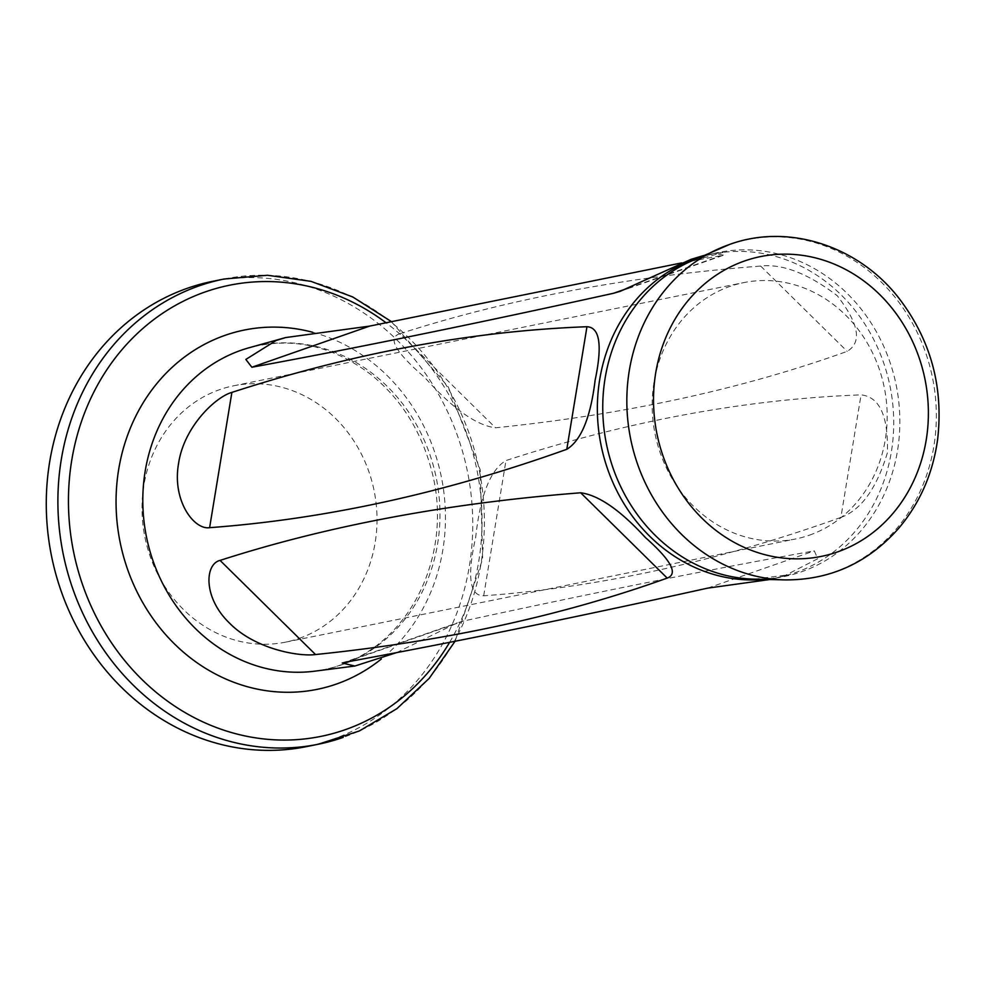 <?xml version="1.0" encoding="UTF-8"?>
<svg xmlns="http://www.w3.org/2000/svg" width="987" height="987" viewBox="0 0 987 987"><rect width="100%" height="100%" fill="white"/><g stroke="black" fill="none" stroke-linecap="round" stroke-linejoin="round"><path stroke-width="0.74" stroke-dasharray="4.93 3.7" d="M681.598 262.924L723.681 255.177L714.761 253.388L703.657 255.534M400.043 333.668C387.114 337.517 395.318 352.075 424.632 377.342C452.527 408.495 476.153 425.311 495.523 427.803C625.19 414.491 742.409 389.001 847.179 351.36C862.256 342.329 858.949 323.773 837.247 295.705C807.971 273.473 782.444 263.591 760.656 266.058C628.114 276.372 507.91 298.913 400.043 333.668L495.523 427.803M396.601 652.629L457.363 622.822L463.73 620.971C595.803 592.286 712.676 568.919 814.324 550.869L817.705 558.753L783.9 576.124L769.761 579.529M840.887 517.422C718.98 561.085 599.923 587.216 483.692 595.803C469.602 595.951 466.925 576.47 475.685 537.335C480.25 495.388 490.354 469.8 505.973 460.547C627.313 421.128 745.678 399.229 861.059 394.849C879.701 396.959 888.473 416.28 887.387 452.811C876.604 488.54 861.108 510.082 840.887 517.422L861.059 394.849M299.221 638.379A130.778 116.935 78.6 0 0 372.333 483.025A130.778 116.935 78.6 0 0 233.598 385.806A130.778 116.935 78.6 0 0 144.904 537.162A130.778 116.935 78.6 0 0 285.453 642.167A130.778 116.935 78.6 0 0 299.221 638.379M809.377 535.188A130.778 116.935 78.6 0 0 882.501 379.835A130.778 116.935 78.6 0 0 743.754 282.615A130.778 116.935 78.6 0 0 655.072 433.984A130.778 116.935 78.6 0 0 795.608 538.976A130.778 116.935 78.6 0 0 809.377 535.188M306.575 746.604A237.336 212.205 78.6 0 0 331.57 739.744A237.336 212.205 78.6 0 0 464.26 457.795A237.336 212.205 78.6 0 0 212.464 281.369M313.903 671.283A165.372 147.865 78.6 0 0 341.601 664.843A165.372 147.865 78.6 0 0 432.503 462.78A165.372 147.865 78.6 0 0 248.502 347.917C291.992 336.407 333.162 345.573 371.988 375.405C400.66 398.908 420.265 429.653 430.813 467.641C456.438 556.643 406.101 659.575 313.903 671.283M699.03 257.619A164.915 147.458 -101.4 0 1 723.348 252.351A164.915 147.458 -101.4 0 1 889.213 382.413A164.915 147.458 -101.4 0 1 795.608 572.559A164.915 147.458 -101.4 0 1 788.564 574.792A164.915 147.458 -101.4 0 1 764.123 579.394M224.086 279.013A237.336 212.205 -101.4 0 1 475.882 455.439A237.336 212.205 -101.4 0 1 343.192 737.388M312.731 332.298A183.298 163.904 -101.4 0 1 441.09 475.697A183.298 163.904 -101.4 0 1 381.364 658.971M449.628 642.327A230.156 205.79 78.6 0 0 385.806 322.601M783.9 576.137L788.564 574.792L754.487 579.159A165.335 147.84 78.6 0 0 801.493 571.781A165.335 147.84 78.6 0 0 889.04 359.515A165.335 147.84 78.6 0 0 690.246 261.58L723.348 252.351L714.761 253.388M729.307 244.554A172.231 154.009 -101.4 0 1 927.249 357.504A172.231 154.009 -101.4 0 1 833.879 572.226A172.231 154.009 -101.4 0 1 784.899 579.9M628.324 288.105L720.214 256.003M345.981 662.104L463.73 620.971M707.617 588.141L814.324 550.869M760.656 266.058L847.179 351.36M483.692 595.803L505.973 460.547M285.453 642.167L795.608 538.976M233.598 385.806L743.754 282.615M620.181 291.325L723.681 255.177M342.205 663.042L457.363 622.822M391.136 321.441L448.271 386.879L480.262 469.948L482.655 558.913L455.069 641.242"/><path stroke-width="1.48" d="M703.657 255.534L691.073 259.334L620.181 291.325L613.507 293.275C477.807 323.242 357.257 347.893 251.87 367.238L245.849 359.428L276.15 340.49L285.576 337.579L369.619 326.105L681.598 262.924M580.677 492.784C448.135 503.111 327.931 525.652 220.064 560.406C204.778 563.984 202.952 597.628 229.527 623.13C255.028 649.125 298.876 656.787 315.532 654.541C445.211 641.217 562.43 615.74 667.2 578.086C678.451 573.879 671.16 560.345 645.338 537.471C620.169 510.057 598.615 495.166 580.677 492.784L667.2 578.086M769.761 579.529L707.617 588.141C571.905 618.109 451.355 642.759 345.981 662.104L342.205 663.042L354.913 666.015L396.601 652.629M209.614 527.675C193.958 530.105 171.948 500.471 178.573 463.471C183.989 426.544 215.894 396.762 231.883 392.407C353.223 352.988 471.589 331.089 586.969 326.722C599.775 327.376 602.489 345.191 595.136 380.168C590.608 417.439 581.158 440.486 566.797 449.295C444.89 492.957 325.833 519.088 209.614 527.675L231.883 392.407M224.086 279.013L212.464 281.369A237.336 212.205 78.6 0 0 51.521 556.051A237.336 212.205 78.6 0 0 306.575 746.604L318.184 744.26A237.336 212.205 -101.4 0 1 66.4 567.833A237.336 212.205 -101.4 0 1 199.09 285.872A237.336 212.205 -101.4 0 1 224.086 279.013L267.465 275.274L310.954 281.344L352.766 296.964L391.136 321.441M285.576 337.579L248.502 347.917A165.372 147.865 78.6 0 0 241.186 350.225A165.372 147.865 78.6 0 0 147.359 541.036A165.372 147.865 78.6 0 0 313.903 671.283L354.913 666.015M764.123 579.394A164.915 147.458 -101.4 0 1 601.428 446.963A164.915 147.458 -101.4 0 1 695.477 258.804A164.915 147.458 -101.4 0 1 699.03 257.619M343.192 737.388A237.336 212.205 -101.4 0 1 318.184 744.26L359.354 730.96L396.885 708.678L429.222 678.353L455.069 641.242M381.364 658.971A183.298 163.904 -101.4 0 1 136.28 590.312A183.298 163.904 -101.4 0 1 225.11 335.321A183.298 163.904 -101.4 0 1 312.731 332.298M385.806 322.601A230.156 205.79 78.6 0 0 205.37 291.868A230.156 205.79 78.6 0 0 80.601 578.789A230.156 205.79 78.6 0 0 345.117 729.738A230.156 205.79 78.6 0 0 449.628 642.327M784.899 579.9C829.894 580.146 867.733 563.046 898.417 528.613C919.847 503.37 932.925 473.575 937.65 439.24C943.634 386.472 930.568 339.257 898.454 297.605C857.752 245.553 787.984 223.136 729.615 244.431L690.246 261.58A165.335 147.84 78.6 0 0 606.4 443.817A165.335 147.84 78.6 0 0 754.487 579.159L784.899 579.9A172.231 154.009 -101.4 0 1 630.644 438.919A172.231 154.009 -101.4 0 1 717.993 249.069A172.231 154.009 -101.4 0 1 729.307 244.554M744.506 261A152.96 136.774 -101.4 0 1 926.188 440.116A152.96 136.774 -101.4 0 1 702.127 518.372A152.96 136.774 -101.4 0 1 744.506 261M251.87 367.238L369.619 326.105M613.507 293.275L628.324 288.105M220.064 560.406L315.532 654.541M566.797 449.295L586.969 326.722"/></g></svg>
